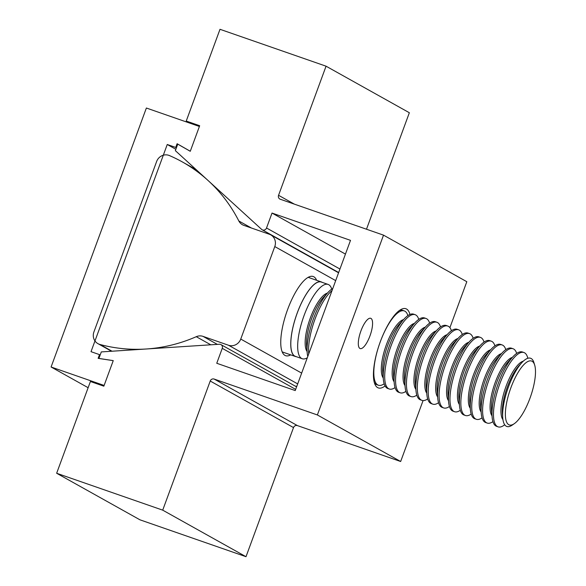 <?xml version="1.0" encoding="UTF-8"?>
<svg xmlns="http://www.w3.org/2000/svg" width="586" height="586" viewBox="0 0 586 586"><rect width="100%" height="100%" fill="white"/><g stroke="black" fill="none" stroke-linecap="round" stroke-linejoin="round"><path stroke-width="0.88" d="M296.362 356.691A39.474 12.548 -70.8 0 1 295.359 356.486A39.474 12.548 -70.8 0 1 297.219 312.99A39.474 12.548 -70.8 0 1 321.289 281.91A39.474 12.548 -70.8 0 1 322.212 282.371M331.742 289.11A39.343 12.504 109.2 0 0 328.116 284.422L321.245 282.034A39.343 12.504 109.2 0 0 297.256 313.012A39.343 12.504 109.2 0 0 295.395 356.361L302.266 358.749A39.343 12.504 109.2 0 0 307.298 357.782M328.116 284.422A39.343 12.504 109.2 0 0 304.119 315.4A39.343 12.504 109.2 0 0 302.266 358.749M327.384 293.11A31.585 10.043 109.2 0 0 310.316 318.015A31.585 10.043 109.2 0 0 307.086 351.483M332.811 288.444A39.343 12.504 109.2 0 0 328.233 292.202L323.501 297.249A31.585 10.043 109.2 0 0 311.671 318.484A31.585 10.043 109.2 0 0 306.61 345.828L307.189 352.721A39.343 12.504 109.2 0 0 307.782 356.471M328.233 292.202A39.343 12.504 109.2 0 0 313.503 318.659A39.343 12.504 109.2 0 0 307.189 352.721M332.042 290.539A39.343 12.504 109.2 0 0 314.997 319.18A39.343 12.504 109.2 0 0 308.741 353.856M374.293 382.365A39.343 12.504 109.2 0 0 376.915 384.709L378.41 385.229A39.343 12.504 109.2 0 0 384.167 383.801M407.885 315.59A39.343 12.504 109.2 0 0 404.259 310.902A39.343 12.504 109.2 0 0 380.263 341.88A39.343 12.504 109.2 0 0 378.41 385.229M403.534 319.59A31.585 10.043 109.2 0 0 386.46 344.495A31.585 10.043 109.2 0 0 383.229 377.963M418.763 319.377A39.343 12.504 109.2 0 0 415.137 314.689L413.643 314.169A39.343 12.504 109.2 0 0 404.384 318.689L399.645 323.728A31.585 10.043 109.2 0 0 387.822 344.971A31.585 10.043 109.2 0 0 382.753 372.308L383.339 379.201A39.343 12.504 109.2 0 0 387.793 388.489L389.287 389.009A39.343 12.504 109.2 0 0 395.045 387.588M404.384 318.689A39.343 12.504 109.2 0 0 389.646 345.139A39.343 12.504 109.2 0 0 383.339 379.201M415.137 314.689A39.343 12.504 109.2 0 0 391.148 345.659A39.343 12.504 109.2 0 0 389.287 389.009M414.412 323.377A31.585 10.043 109.2 0 0 397.337 348.274A31.585 10.043 109.2 0 0 394.107 381.75M429.641 323.157A39.343 12.504 109.2 0 0 426.015 318.469L424.52 317.949A39.343 12.504 109.2 0 0 415.262 322.468L410.522 327.515A31.585 10.043 109.2 0 0 398.7 348.751A31.585 10.043 109.2 0 0 393.631 376.095L394.217 382.98A39.343 12.504 109.2 0 0 398.67 392.276L400.165 392.796A39.343 12.504 109.2 0 0 405.922 391.367M415.262 322.468A39.343 12.504 109.2 0 0 400.524 348.926A39.343 12.504 109.2 0 0 394.217 382.98M426.015 318.469A39.343 12.504 109.2 0 0 402.025 349.446A39.343 12.504 109.2 0 0 400.165 392.796M425.29 327.156A31.585 10.043 109.2 0 0 408.215 352.061A31.585 10.043 109.2 0 0 404.985 385.529M440.518 326.944A39.343 12.504 109.2 0 0 436.892 322.256L435.398 321.736A39.343 12.504 109.2 0 0 426.139 326.255L421.4 331.295A31.585 10.043 109.2 0 0 409.577 352.53A31.585 10.043 109.2 0 0 404.508 379.875L405.094 386.767A39.343 12.504 109.2 0 0 409.548 396.055L411.042 396.575A39.343 12.504 109.2 0 0 416.8 395.154M426.139 326.255A39.343 12.504 109.2 0 0 411.401 352.706A39.343 12.504 109.2 0 0 405.094 386.767M436.892 322.256A39.343 12.504 109.2 0 0 412.903 353.226A39.343 12.504 109.2 0 0 411.042 396.575M436.167 330.944A31.585 10.043 109.2 0 0 419.093 355.841A31.585 10.043 109.2 0 0 415.862 389.316M451.396 330.724A39.343 12.504 109.2 0 0 447.77 326.036L446.276 325.516A39.343 12.504 109.2 0 0 437.017 330.035L432.278 335.082A31.585 10.043 109.2 0 0 420.455 356.317A31.585 10.043 109.2 0 0 415.386 383.662L415.972 390.547A39.343 12.504 109.2 0 0 420.426 399.842L421.92 400.363A39.343 12.504 109.2 0 0 427.677 398.934M437.017 330.035A39.343 12.504 109.2 0 0 422.279 356.493A39.343 12.504 109.2 0 0 415.972 390.547M447.77 326.036A39.343 12.504 109.2 0 0 423.781 357.013A39.343 12.504 109.2 0 0 421.92 400.363M447.045 334.723A31.585 10.043 109.2 0 0 429.97 359.628A31.585 10.043 109.2 0 0 426.74 393.096M462.273 334.503A39.343 12.504 109.2 0 0 458.648 329.815L457.153 329.295A39.343 12.504 109.2 0 0 447.894 333.822L443.155 338.862A31.585 10.043 109.2 0 0 431.333 360.097A31.585 10.043 109.2 0 0 426.264 387.441L426.85 394.334A39.343 12.504 109.2 0 0 431.303 403.622L432.798 404.142A39.343 12.504 109.2 0 0 438.555 402.721M447.894 333.822A39.343 12.504 109.2 0 0 433.157 360.273A39.343 12.504 109.2 0 0 426.85 394.334M458.648 329.815A39.343 12.504 109.2 0 0 434.658 360.793A39.343 12.504 109.2 0 0 432.798 404.142M457.922 338.51A31.585 10.043 109.2 0 0 440.848 363.408A31.585 10.043 109.2 0 0 437.617 396.883M473.158 338.29A39.343 12.504 109.2 0 0 469.525 333.602L468.031 333.082A39.343 12.504 109.2 0 0 458.772 337.602L454.033 342.642A31.585 10.043 109.2 0 0 442.21 363.884A31.585 10.043 109.2 0 0 437.141 391.221L437.727 398.114A39.343 12.504 109.2 0 0 442.181 407.409L443.675 407.929A39.343 12.504 109.2 0 0 449.433 406.501M458.772 337.602A39.343 12.504 109.2 0 0 444.042 364.06A39.343 12.504 109.2 0 0 437.727 398.114M469.525 333.602A39.343 12.504 109.2 0 0 445.536 364.58A39.343 12.504 109.2 0 0 443.675 407.929M468.8 342.29A31.585 10.043 109.2 0 0 451.725 367.195A31.585 10.043 109.2 0 0 448.495 400.663M484.036 342.07A39.343 12.504 109.2 0 0 480.403 337.382L478.909 336.862A39.343 12.504 109.2 0 0 469.65 341.389L464.918 346.429A31.585 10.043 109.2 0 0 453.088 367.664A31.585 10.043 109.2 0 0 448.019 395.008L448.605 401.901A39.343 12.504 109.2 0 0 453.059 411.189L454.553 411.709A39.343 12.504 109.2 0 0 460.31 410.288M469.65 341.389A39.343 12.504 109.2 0 0 454.919 367.84A39.343 12.504 109.2 0 0 448.605 401.901M480.403 337.382A39.343 12.504 109.2 0 0 456.413 368.36A39.343 12.504 109.2 0 0 454.553 411.709M479.678 346.077A31.585 10.043 109.2 0 0 462.603 370.975A31.585 10.043 109.2 0 0 459.373 404.45M494.914 345.857A39.343 12.504 109.2 0 0 491.28 341.169L489.786 340.649A39.343 12.504 109.2 0 0 480.527 345.169L475.795 350.208A31.585 10.043 109.2 0 0 463.966 371.451A31.585 10.043 109.2 0 0 458.897 398.788L459.483 405.68A39.343 12.504 109.2 0 0 463.936 414.976L465.43 415.496A39.343 12.504 109.2 0 0 471.188 414.068M480.527 345.169A39.343 12.504 109.2 0 0 465.797 371.627A39.343 12.504 109.2 0 0 459.483 405.68M491.28 341.169A39.343 12.504 109.2 0 0 467.291 372.147A39.343 12.504 109.2 0 0 465.43 415.496M490.555 349.857A31.585 10.043 109.2 0 0 473.481 374.762A31.585 10.043 109.2 0 0 470.258 408.23M505.791 349.637A39.343 12.504 109.2 0 0 502.158 344.949L500.664 344.429A39.343 12.504 109.2 0 0 491.405 348.956L486.673 353.995A31.585 10.043 109.2 0 0 474.843 375.23A31.585 10.043 109.2 0 0 469.774 402.575L470.36 409.468A39.343 12.504 109.2 0 0 474.814 418.756L476.308 419.276A39.343 12.504 109.2 0 0 482.066 417.855M491.405 348.956A39.343 12.504 109.2 0 0 476.674 375.406A39.343 12.504 109.2 0 0 470.36 409.468M502.158 344.949A39.343 12.504 109.2 0 0 478.169 375.926A39.343 12.504 109.2 0 0 476.308 419.276M501.433 353.636A31.585 10.043 109.2 0 0 484.358 378.541A31.585 10.043 109.2 0 0 481.135 412.009M516.669 353.424A39.343 12.504 109.2 0 0 513.036 348.736L511.541 348.216A39.343 12.504 109.2 0 0 502.283 352.735L497.551 357.775A31.585 10.043 109.2 0 0 485.721 379.017A31.585 10.043 109.2 0 0 480.652 406.354L481.238 413.247A39.343 12.504 109.2 0 0 485.691 422.543L487.186 423.063A39.343 12.504 109.2 0 0 492.943 421.634M502.283 352.735A39.343 12.504 109.2 0 0 487.552 379.193A39.343 12.504 109.2 0 0 481.238 413.247M513.036 348.736A39.343 12.504 109.2 0 0 489.046 379.713A39.343 12.504 109.2 0 0 487.186 423.063M512.311 357.423A31.585 10.043 109.2 0 0 495.243 382.328A31.585 10.043 109.2 0 0 492.013 415.796M527.832 358.273A39.343 12.504 109.2 0 0 523.913 352.516L522.419 351.996A39.343 12.504 109.2 0 0 513.16 356.522L508.428 361.562A31.585 10.043 109.2 0 0 496.598 382.797A31.585 10.043 109.2 0 0 491.529 410.141L492.115 417.034A39.343 12.504 109.2 0 0 496.569 426.322L498.063 426.842A39.343 12.504 109.2 0 0 504.707 424.762M513.16 356.522A39.343 12.504 109.2 0 0 498.43 382.973A39.343 12.504 109.2 0 0 492.115 417.034M523.913 352.516A39.343 12.504 109.2 0 0 499.924 383.493A39.343 12.504 109.2 0 0 498.063 426.842M523.291 361.181A31.585 10.043 109.2 0 0 506.121 386.108A31.585 10.043 109.2 0 0 502.949 419.657M534.681 365.093L533.919 362.595A36.127 11.486 109.2 0 0 522.075 362.397L519.306 365.342A31.585 10.043 109.2 0 0 507.476 386.584A31.585 10.043 109.2 0 0 502.407 413.921L502.751 417.957A36.127 11.486 109.2 0 0 512.164 425.15L514.31 423.663A33.82 10.746 -70.8 0 1 510.926 387.646A33.82 10.746 -70.8 0 1 534.681 365.093A33.82 10.746 -70.8 0 1 529.956 398.282A33.82 10.746 -70.8 0 1 514.31 423.663M522.075 362.397A36.127 11.486 109.2 0 0 508.545 386.687A36.127 11.486 109.2 0 0 502.751 417.957M404.259 310.902L402.765 310.382A39.343 12.504 109.2 0 0 399.249 310.595M359.914 348.45A16.027 5.091 -70.8 0 1 360.778 331.332A16.027 5.091 -70.8 0 1 370.704 318.293A16.027 5.091 -70.8 0 1 370.967 318.41A16.027 5.091 -70.8 0 1 370.103 335.529A16.027 5.091 -70.8 0 1 360.17 348.567A16.027 5.091 -70.8 0 1 359.914 348.45M409.936 314.455A41.928 13.324 109.2 0 0 405.864 308.727A41.928 13.324 109.2 0 0 380.299 341.741A41.928 13.324 109.2 0 0 378.322 387.925A41.928 13.324 109.2 0 0 385.061 385.969M220.504 344.4A3.157 2.989 119.2 0 1 222.248 348.34L216.754 363.269L295.234 390.569L350.501 240.355L272.021 213.062L266.527 227.991A3.157 2.989 119.2 0 1 261.627 229.382L175.353 150.646L177.748 144.141L190.267 151.291L199.672 125.726L186.238 121.053L219.999 29.3L326.058 66.189L278.555 195.306A3.157 2.989 -60.8 0 0 280.291 199.247L383.522 235.147L317.37 414.954L214.139 379.054A3.157 2.989 -60.8 0 0 210.22 381.032L162.71 510.15L56.652 473.261L90.412 381.508L103.847 386.181L113.252 360.617L98.909 358.427L101.305 351.915L219.369 344.246A3.157 2.989 119.2 0 1 220.504 344.4M423.077 400.582L400.656 461.504L297.424 425.604A3.157 2.989 -60.8 0 0 293.513 427.582L246.003 556.7L162.71 510.15M400.656 461.504L317.37 414.954M246.003 556.7L139.944 519.811L56.652 473.261M345.447 254.104L272.021 213.062M181.448 146.207L177.748 144.141M190.194 123.265L186.238 121.053M366.492 229.229L409.35 112.739L326.058 66.189M449.909 327.655L466.815 281.705L383.522 235.147M316.616 280.284A41.928 13.324 109.2 0 0 313.188 276.497A41.928 13.324 109.2 0 0 287.623 309.503A41.928 13.324 109.2 0 0 285.638 355.695A41.928 13.324 109.2 0 0 290.685 354.86M168.863 155.341A9.867 9.339 119.2 0 1 169.457 155.576A154.455 146.214 119.2 0 1 182.239 161.875A154.455 146.214 119.2 0 1 238.839 220.981A9.867 9.339 -60.8 0 0 242.458 224.753A9.867 9.339 -60.8 0 0 243.871 225.39L269.348 234.254A9.867 9.339 119.2 0 1 270.761 234.883A9.867 9.339 119.2 0 1 274.783 246.574L240.751 339.067A9.867 9.339 119.2 0 1 228.511 345.242L203.034 336.379A9.867 9.339 -60.8 0 0 196.266 336.694A154.455 146.214 119.2 0 1 99.957 344.473A9.867 9.339 119.2 0 1 97.935 343.645A9.867 9.339 119.2 0 1 93.906 331.962L156.623 161.516A9.867 9.339 119.2 0 1 168.863 155.341M318.843 261.444A154.455 146.214 119.2 0 1 319.106 261.905M296.714 386.548L294.839 385.896M104.118 385.442L51.092 366.997L146.375 108.022L199.401 126.466L190.282 151.254L177.104 143.724L175.734 147.445L167.252 144.493L91.02 351.673L99.503 354.625L98.14 358.346L113.237 360.654L104.118 385.442M88.134 387.705L51.092 366.997M176.393 147.811L175.734 147.445M175.851 149.298L167.252 144.493M100.169 354.999L99.503 354.625M295.674 389.382L222.248 348.34M297.424 425.604L214.139 379.054M293.513 427.582L210.22 381.032M339.953 269.033L266.527 227.991M294.362 204.14L278.555 195.306M301.658 373.106L240.751 339.067M335.69 280.613L274.783 246.574M251.445 228.027L238.839 220.981M297.688 383.903L228.511 345.242M217.34 344.378L203.034 336.379M210.784 344.802L196.266 336.694M112.029 351.219L99.957 344.473M282.21 351.908L295.359 356.486M308.141 277.339L321.289 281.91M296.597 386.877L220.959 344.605M338.664 272.527L262.154 229.763M196.215 169.691L182.239 161.875M338.569 272.79L270.761 234.883M111.53 351.248L97.935 343.645"/></g></svg>
